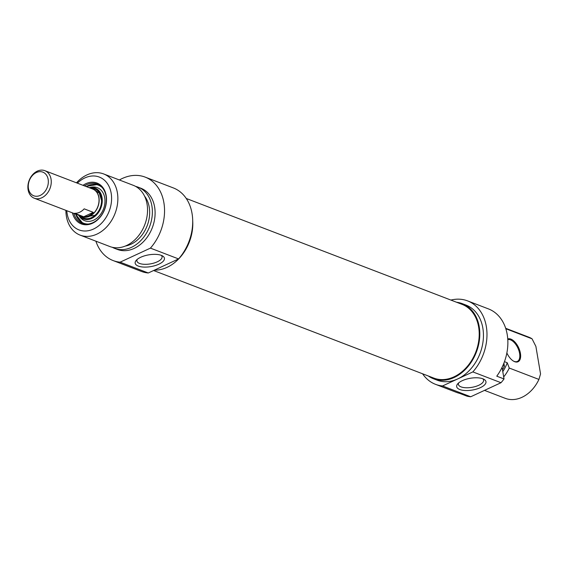 <?xml version="1.0" encoding="UTF-8"?>
<svg xmlns="http://www.w3.org/2000/svg" width="569" height="569" viewBox="0 0 569 569"><rect width="100%" height="100%" fill="white"/><g stroke="black" fill="none" stroke-linecap="round" stroke-linejoin="round"><path stroke-width="0.85" d="M153.594 270.517L433.777 378.079A39.481 29.901 -69 0 0 475.84 351.934A39.481 29.901 -69 0 0 462.078 304.365L186.241 198.467M91.147 188.453A14.901 11.28 111 0 1 92.683 188.887A14.901 11.28 111 0 1 98.935 197.415A14.901 11.28 111 0 1 94.468 212.522A14.901 11.28 111 0 1 82.007 216.697A14.901 11.28 111 0 1 80.57 215.992M48.152 179.391A12.66 9.588 111 0 1 35.05 196.149A12.66 9.588 111 0 1 31.7 176.347A12.66 9.588 111 0 1 48.152 179.391M51.046 179.128A14.751 11.167 -69 0 0 44.859 170.679A14.751 11.167 -69 0 0 29.147 180.444A14.751 11.167 -69 0 0 34.282 198.218A14.751 11.167 -69 0 0 46.622 194.086A14.751 11.167 -69 0 0 51.046 179.128M44.859 170.679L92.633 189.022A14.751 11.167 111 0 1 98.821 197.471A14.751 11.167 111 0 1 94.397 212.429A14.751 11.167 111 0 1 82.057 216.561L34.282 198.218M74.624 213.275A14.751 11.167 -69 0 0 84.184 208.844L93.266 212.329A14.751 11.167 111 0 1 83.707 216.768L74.624 213.275M93.266 212.329L83.707 216.768M84.418 185.871A21.003 15.911 111 0 1 97.235 184.086A21.003 15.911 111 0 1 106.204 202.706A21.003 15.911 111 0 1 92.918 222.664A21.003 15.911 111 0 1 82.178 223.311A21.003 15.911 111 0 1 73.849 213.411M72.434 212.863A21.899 16.586 -69 0 0 92.505 223.261A21.899 16.586 -69 0 0 105.855 193.951A21.899 16.586 -69 0 0 83.003 185.323M77.37 183.161A28.308 21.437 111 0 1 110.052 188.872A28.308 21.437 111 0 1 93.487 229.044A28.308 21.437 111 0 1 66.793 210.701M161.283 255.346A12.76 5.128 -9.6 0 1 162.065 256.719A12.76 5.128 -9.6 0 1 154 263.049A12.76 5.128 -9.6 0 1 139.554 263.447A12.76 5.128 -9.6 0 1 136.901 260.972A12.76 5.128 -9.6 0 1 137.186 259.421M138.253 266.079A14.844 5.967 170.4 0 0 158.004 264.571A14.844 5.967 170.4 0 0 162.521 255.922A14.844 5.967 170.4 0 0 148.808 254.841A14.844 5.967 170.4 0 0 136.211 260.367A14.844 5.967 170.4 0 0 138.253 266.079M119.39 179.982A44.695 33.848 111 0 1 145.145 177.108A44.695 33.848 111 0 1 150.422 248.12L120.116 262.174A44.695 33.848 111 0 1 113.11 260.559A44.695 33.848 111 0 1 95.898 241.185M113.11 260.559L141.261 271.363A44.695 33.848 -69 0 0 148.274 272.985L120.116 262.174M148.274 272.985L178.581 258.931A44.695 33.848 -69 0 0 173.303 187.912L145.145 177.108M150.422 248.12L178.581 258.931M65.904 210.359A32.774 24.823 -69 0 0 80.144 235.132A32.774 24.823 -69 0 0 96.894 234.129A32.774 24.823 -69 0 0 117.619 202.991A32.774 24.823 -69 0 0 103.636 173.936A32.774 24.823 -69 0 0 76.481 182.82M103.636 173.936L133.31 185.33A32.774 24.823 111 0 1 147.3 214.378A32.774 24.823 111 0 1 126.567 245.516A32.774 24.823 111 0 1 109.817 246.526L80.144 235.132M192.706 220.836A40.221 30.463 111 0 1 167.058 267.352A40.221 30.463 111 0 1 154.412 270.133M144.554 196.127A29.346 22.227 111 0 1 130.884 244.286A29.346 22.227 111 0 1 125.4 246.028M135.664 186.426A32.774 24.823 111 0 1 138.146 187.187A32.774 24.823 111 0 1 152.136 216.241A32.774 24.823 111 0 1 131.403 247.373A32.774 24.823 111 0 1 114.653 248.383A32.774 24.823 111 0 1 112.299 247.287M138.146 187.187L140.87 188.232A32.774 24.823 111 0 1 154.86 217.287A32.774 24.823 111 0 1 134.128 248.425A32.774 24.823 111 0 1 117.378 249.428L114.653 248.383M89.162 187.692A16.537 12.525 111 0 1 89.233 187.67A16.537 12.525 111 0 1 101.936 197.052A16.537 12.525 111 0 1 94.952 216.348A16.537 12.525 111 0 1 78.636 215.288A16.537 12.525 111 0 1 78.586 215.231M89.233 187.67L91.054 187.272A17.689 13.393 111 0 1 104.639 197.301A17.689 13.393 111 0 1 97.171 217.941A17.689 13.393 111 0 1 79.717 216.81L78.636 215.288M90.763 188.303A15.64 11.849 111 0 1 94.767 188.887A15.64 11.849 111 0 1 101.559 200.765A15.64 11.849 111 0 1 94.639 215.651A15.64 11.849 111 0 1 83.558 218.091A15.64 11.849 111 0 1 80.193 215.843M83.735 218.162A15.64 11.849 111 0 1 80.549 215.978M91.118 188.439A15.64 11.849 111 0 1 94.945 188.958M507.79 339.629A11.921 6.131 -114.9 0 1 518.096 348.491A11.921 6.131 -114.9 0 1 517.335 361.436A11.921 6.131 -114.9 0 1 513.238 360.959M435.541 384.338L456.43 392.361A44.695 33.848 -69 0 0 459.681 393.364L466.95 396.159A44.695 33.848 -69 0 0 470.705 396.771L442.547 385.96A44.695 33.848 111 0 1 435.541 384.338A44.695 33.848 111 0 1 422.596 373.783M506.865 352.944A12.511 6.444 65.1 0 0 513.494 361.109A12.511 6.444 65.1 0 0 520.052 351.642A12.511 6.444 65.1 0 0 507.747 338.96M505.827 328.74L532.058 338.811L535.884 346.386L540.55 373.954L538.928 379.431L509.255 368.043L507.228 362.723L504.461 361.664M491.559 310.34L492.512 310.887M504.027 378.961L496.765 376.173A44.695 33.848 -69 0 0 488.465 308.91L467.576 300.887A44.695 33.848 111 0 1 472.853 371.906L501.012 382.717A44.695 33.848 -69 0 0 504.027 378.961L502.064 367.346M503.899 363.143L504.419 366.18L502.875 365.59M538.928 379.431A32.774 24.823 111 0 1 505.208 398.321L484.504 390.37M503.679 376.891A32.774 24.823 -69 0 0 509.255 368.043M502.783 371.585A29.346 22.227 -69 0 0 507.228 362.723M502.484 369.836A32.774 24.823 -69 0 0 504.419 366.18M450.897 300.069A44.695 33.848 111 0 1 467.576 300.887M470.705 396.771L501.012 382.717M482.804 378.783A12.76 5.128 -9.6 0 1 483.586 380.149A12.76 5.128 -9.6 0 1 471.865 387.34A12.76 5.128 -9.6 0 1 458.422 384.409A12.76 5.128 -9.6 0 1 458.714 382.859M482.875 378.805A14.844 5.967 170.4 0 0 457.732 383.805A14.844 5.967 170.4 0 0 472.32 390.05A14.844 5.967 170.4 0 0 484.041 379.352A14.844 5.967 170.4 0 0 482.875 378.805M472.853 371.906L442.547 385.96M505.677 328.285L528.701 337.125A32.774 24.823 111 0 1 532.058 338.811M428.329 375.988A40.221 30.463 -69 0 0 433.507 378.769A40.221 30.463 -69 0 0 454.069 377.539A40.221 30.463 -69 0 0 479.511 339.323A40.221 30.463 -69 0 0 462.341 303.668A40.221 30.463 -69 0 0 456.63 302.274M462.341 303.668L465.975 305.062A40.221 30.463 111 0 1 483.145 340.717A40.221 30.463 111 0 1 457.704 378.933A40.221 30.463 111 0 1 437.141 380.17L433.507 378.769M87.27 218.688A15.491 11.736 111 0 1 81.033 216.256M91.666 188.559A15.491 11.736 111 0 1 97.925 190.928M88.195 224.03A20.413 15.455 111 0 1 75.72 214.129M86.289 186.589A20.413 15.455 111 0 1 102.192 187.578M96.396 213.987L94.931 215.352L83.323 217.088M93.921 189.477L99.319 193.14L101.559 200.523M83.003 223.589L75.378 213.994M85.947 186.454L98.039 184.427"/></g></svg>
